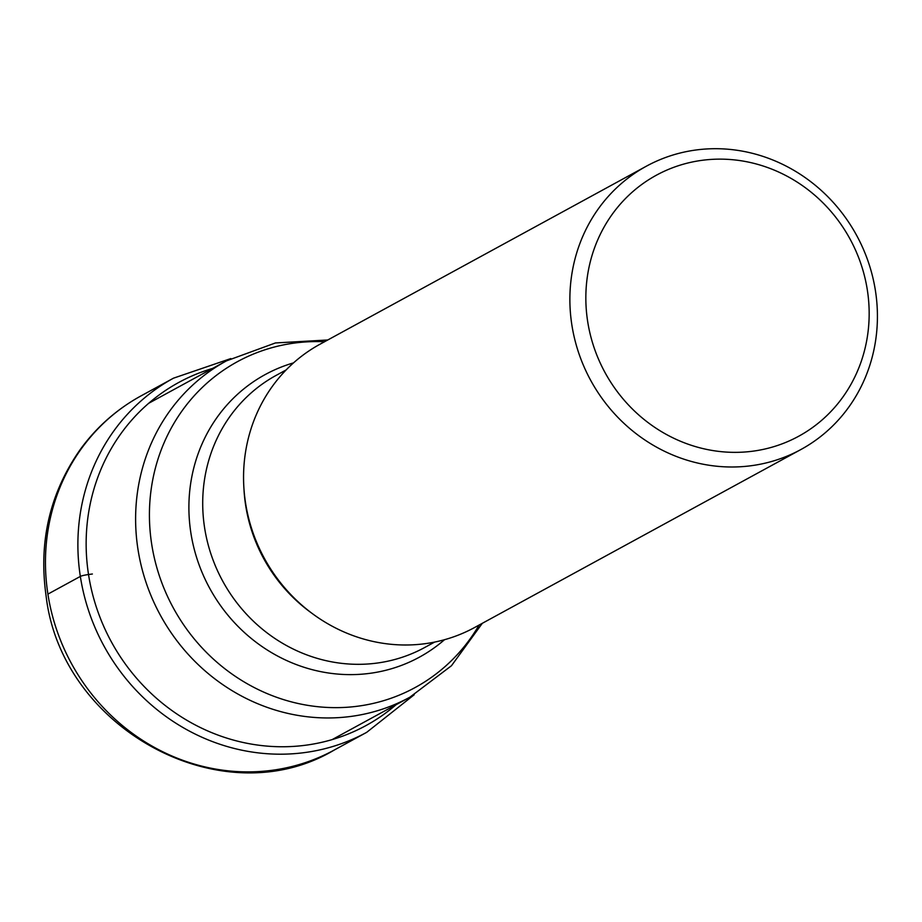 <?xml version="1.0" encoding="UTF-8"?>
<svg xmlns="http://www.w3.org/2000/svg" width="922" height="922" viewBox="0 0 922 922"><rect width="100%" height="100%" fill="white"/><g stroke="black" fill="none" stroke-linecap="round" stroke-linejoin="round"><path stroke-width="1.38" d="M646.38 166.19L320.049 344.194A161.373 151.439 61.4 0 0 245.517 502.79A161.373 151.439 61.4 0 0 474.6 627.513L800.93 449.51A161.373 151.439 -118.6 0 1 748.145 466.094A161.373 151.439 -118.6 0 1 571.836 324.786A161.373 151.439 -118.6 0 1 646.38 166.19A161.373 151.439 -118.6 0 1 699.153 149.606A161.373 151.439 -118.6 0 1 875.462 290.914A161.373 151.439 -118.6 0 1 800.93 449.51M587.648 321.352A148.661 139.522 -118.6 0 1 704.938 159.967A148.661 139.522 -118.6 0 1 867.36 290.142A148.661 139.522 -118.6 0 1 750.07 451.526A148.661 139.522 -118.6 0 1 587.648 321.352M414.197 694.762L366.702 732.333A201.711 189.298 -118.6 0 1 80.341 576.423A201.711 189.298 -118.6 0 1 173.509 378.17L141.078 395.861A201.711 189.298 61.4 0 0 47.909 594.114L80.341 576.423A7.618 0.945 -8.8 0 1 88.524 574.521A629.761 77.932 -8.8 0 1 92.384 574.003M396.068 704.731A195.429 183.409 -118.6 0 1 209.882 731.872A195.429 183.409 -118.6 0 1 88.524 574.521A195.429 183.409 -118.6 0 1 212.625 368.42M47.909 594.114A201.711 189.298 61.4 0 0 334.271 750.024C222.421 816.777 61.405 729.095 46.1 595.946C38.459 542.124 49.707 493.501 79.845 450.086C96.257 427.347 116.668 409.276 141.078 395.861M311.083 612.669A155.011 145.48 -118.6 0 1 245.678 505.498A155.011 145.48 -118.6 0 1 245.655 505.314A155.011 145.48 -118.6 0 1 244.007 489.72M286.154 369.918L276.197 375.358A155.011 145.48 61.4 0 0 204.592 527.707A155.011 145.48 61.4 0 0 204.615 527.88A155.011 145.48 61.4 0 0 424.662 647.521L434.619 642.092M444.508 639.718A160.97 151.07 -118.6 0 1 291.11 662.492A160.97 151.07 -118.6 0 1 190.877 532.951A160.97 151.07 -118.6 0 1 190.854 532.778A160.97 151.07 -118.6 0 1 293.507 362.888M332.139 739.605L409.864 697.205A191.546 179.767 -118.6 0 1 137.943 549.155A191.546 179.767 -118.6 0 1 137.908 548.947A191.546 179.767 -118.6 0 1 226.409 360.894L148.684 403.294M324.532 341.751A185.587 174.177 61.4 0 0 151.646 543.888A185.587 174.177 61.4 0 0 151.681 544.095A185.587 174.177 61.4 0 0 293.945 702.518A185.587 174.177 61.4 0 0 479.083 625.07M230.811 358.577L173.509 378.17M366.702 732.333L334.271 750.024M409.864 697.205L451.492 665.707L482.31 623.307M327.759 339.988L275.436 342.949L226.409 360.894"/></g></svg>
